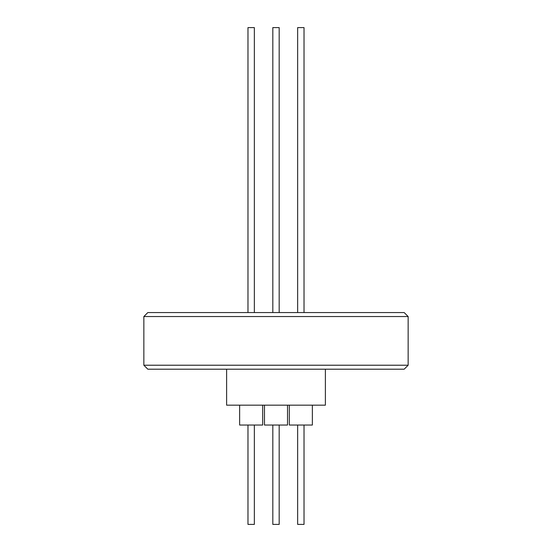 <?xml version="1.0" encoding="UTF-8"?>
<svg xmlns="http://www.w3.org/2000/svg" width="552" height="552" viewBox="0 0 552 552"><rect width="100%" height="100%" fill="white"/><g stroke="black" fill="none" stroke-linecap="round" stroke-linejoin="round"><path stroke-width="0.83" d="M254.341 312.563L254.341 27.6L247.979 27.6L247.979 312.563M279.181 27.6L279.181 312.563L279.181 27.6L272.819 27.6L272.819 312.563M304.021 312.563L304.021 27.6L297.659 27.6L297.659 312.563M226.617 369.198L226.617 405.168L325.383 405.168L325.383 369.198M239.637 405.168L239.637 425.04L262.683 425.04L262.683 405.168M264.477 405.168L264.477 425.04L287.523 425.04L287.523 405.168L287.523 425.04M289.317 405.168L289.317 425.04L312.363 425.04L312.363 405.168M247.979 425.04L247.979 524.4L254.341 524.4L254.341 425.04M272.819 425.04L272.819 524.4L279.181 524.4L279.181 425.04L279.181 524.4M297.659 425.04L297.659 524.4L304.021 524.4L304.021 425.04M404.174 312.563L408.149 316.537L408.149 365.224L143.851 365.224L143.851 316.537L147.826 312.563L404.174 312.563M408.149 365.224L404.174 369.198L147.826 369.198L143.851 365.224M408.149 316.537L143.851 316.537"/></g></svg>

